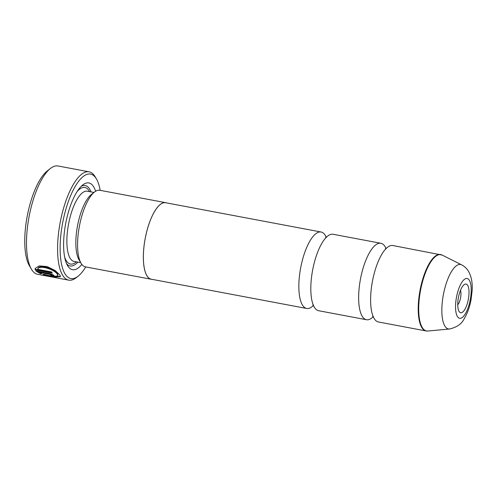 <?xml version="1.0" encoding="UTF-8"?>
<svg xmlns="http://www.w3.org/2000/svg" width="497" height="497" viewBox="0 0 497 497"><rect width="100%" height="100%" fill="white"/><g stroke="black" fill="none" stroke-linecap="round" stroke-linejoin="round"><path stroke-width="0.75" d="M373.247 316.707A38.903 13.431 -79.3 0 1 366.488 319.733A38.903 13.431 -79.3 0 1 362.375 316.527A38.903 13.431 -79.3 0 1 361.953 272.356A38.903 13.431 -79.3 0 1 380.882 243.275A38.903 13.431 -79.3 0 1 384.995 246.481A38.903 13.431 -79.3 0 1 386.082 248.55M313.452 305.444A38.903 13.431 -79.3 0 1 306.686 308.469A38.903 13.431 -79.3 0 1 302.574 305.264A38.903 13.431 -79.3 0 1 302.157 261.093A38.903 13.431 -79.3 0 1 321.087 232.012A38.903 13.431 -79.3 0 1 325.2 235.218A38.903 13.431 -79.3 0 1 326.287 237.286M366.488 319.733L318.645 310.724A38.903 13.431 -79.3 0 1 314.533 307.513A38.903 13.431 -79.3 0 1 314.116 263.348A38.903 13.431 -79.3 0 1 333.046 234.267L380.882 243.275M440.448 254.489A38.903 13.431 -79.3 0 0 421.518 283.57A38.903 13.431 -79.3 0 0 421.934 327.74A38.903 13.431 -79.3 0 0 426.047 330.946L378.447 321.981A38.903 13.431 -79.3 0 1 374.334 318.776A38.903 13.431 -79.3 0 1 373.912 274.605A38.903 13.431 -79.3 0 1 392.847 245.524L442.162 255.073A38.834 13.407 100.7 0 0 422.481 281.855A38.834 13.407 100.7 0 0 422.419 327.772A38.834 13.407 100.7 0 0 427.855 331.027L449.574 329.002A32.79 11.319 -79.3 0 1 444.983 326.243A32.79 11.319 -79.3 0 1 445.032 287.477A32.79 11.319 -79.3 0 1 461.651 264.864L442.162 255.073M459.141 311.526A14.587 5.038 100.7 0 0 467.093 304.22A14.587 5.038 100.7 0 0 467.621 285.259A14.587 5.038 100.7 0 0 464.074 284.719A14.587 5.038 100.7 0 0 458.433 297.461A14.587 5.038 100.7 0 0 459.054 311.383A14.587 5.038 100.7 0 0 459.141 311.526M457.749 304.804A8.43 2.907 100.7 0 0 460.564 297.865A8.43 2.907 100.7 0 0 460.464 290.372M57.869 275.897L57.702 274.009C55.583 269.082 38.909 263.708 37.84 268.74L37.654 269.324C38.71 264.298 55.403 269.666 57.509 274.592L57.869 275.897L53.216 276.462L44.028 274.387L42.86 274.524L54.546 277.096L60.417 276.643L59.969 275.058L55.161 270.542L47.116 266.56L39.164 265.889L35.132 268.479L35.188 269.914L52.278 273.133A55.111 19.023 -79.3 0 1 51.638 271.958L37.654 269.324M60.46 276.326L55.788 276.661M51.893 272.437L35.374 269.331L35.188 269.914M35.374 269.331L35.225 268.349M51.831 274.655L50.185 273.859L39.872 271.915L39.679 272.499L49.992 274.443L51.645 275.232L51.831 274.655M51.589 275.102L50.744 275.27A55.111 19.023 100.7 0 0 51.539 275.978C53.688 276.369 54.527 276.233 54.043 275.562C53.16 274.729 51.57 274.04 49.284 273.499L35.865 270.971L40.555 273.735L41.742 273.543L39.679 272.499M31.429 269.194L29.398 265.746A51.868 17.904 -79.3 0 1 27.205 216.251A51.868 17.904 -79.3 0 1 47.252 170.949L50.396 168.471A55.111 19.023 100.7 0 0 29.093 216.605A55.111 19.023 100.7 0 0 31.429 269.194A55.111 19.023 100.7 0 0 31.765 269.741A55.111 19.023 100.7 0 0 37.592 274.282L68.685 280.14A55.111 19.023 -79.3 0 1 62.858 275.599A55.111 19.023 -79.3 0 1 62.268 213.027A55.111 19.023 -79.3 0 1 89.081 171.825A55.111 19.023 -79.3 0 1 94.908 176.367A55.111 19.023 -79.3 0 1 95.244 176.92L96.461 178.988A53.167 18.352 100.7 0 0 96.138 178.46A53.167 18.352 100.7 0 0 67.145 205.099A53.167 18.352 100.7 0 0 65.219 274.182A53.167 18.352 100.7 0 0 78.159 276.152A53.167 18.352 100.7 0 0 85.733 266.926M89.081 171.825L57.987 165.973A55.111 19.023 100.7 0 0 50.396 168.471M151.976 279.333A38.965 13.45 -79.3 0 1 151.2 279.252L85.422 266.864A38.965 13.45 -79.3 0 1 81.303 263.652A38.965 13.45 -79.3 0 1 81.067 263.267L79.042 259.819A35.722 12.332 -79.3 0 1 77.526 225.731A35.722 12.332 -79.3 0 1 91.336 194.526L94.48 192.047A38.965 13.45 -79.3 0 1 99.847 190.283L165.625 202.67A38.965 13.45 -79.3 0 1 166.377 202.875M81.067 263.267A38.965 13.45 -79.3 0 1 79.421 226.085A38.965 13.45 -79.3 0 1 94.48 192.047M81.843 264.423A44.152 15.239 -79.3 0 1 67.84 266.069A44.152 15.239 -79.3 0 1 67.567 265.634A44.152 15.239 -79.3 0 1 65.697 223.501A44.152 15.239 -79.3 0 1 82.769 184.934A44.152 15.239 -79.3 0 1 93.517 186.574A44.152 15.239 -79.3 0 1 95.623 191.258M81.154 186.381A40.909 14.121 -79.3 0 1 89.584 188.928A40.909 14.121 -79.3 0 1 91.063 191.923M77.836 262.136A40.909 14.121 -79.3 0 1 66.592 263.696M151.2 279.252A38.965 13.45 -79.3 0 1 147.081 276.04A38.965 13.45 -79.3 0 1 146.665 231.801A38.965 13.45 -79.3 0 1 165.625 202.67M306.686 308.469L151.212 279.19A38.903 13.431 -79.3 0 1 147.1 275.984A38.903 13.431 -79.3 0 1 146.683 231.813A38.903 13.431 -79.3 0 1 165.613 202.733L321.087 232.012M78.159 276.152L76.277 277.637A55.111 19.023 -79.3 0 1 68.685 280.14M54.204 275.953L54.043 275.562M100.158 190.339A53.167 18.352 100.7 0 0 96.461 178.988M40.847 273.139L36.908 271.169M40.742 273.157L40.555 273.735M54.055 275.574L51.725 275.4L51.539 275.978M469.274 280.153A20.265 6.995 100.7 0 0 458.222 290.31A20.265 6.995 100.7 0 0 457.488 316.639A20.265 6.995 100.7 0 0 468.541 306.481A20.265 6.995 100.7 0 0 469.274 280.153M80.725 262.683L74.065 261.428A35.722 12.332 -79.3 0 1 70.288 258.483A35.722 12.332 -79.3 0 1 69.903 217.922A35.722 12.332 -79.3 0 1 87.286 191.215L93.945 192.469M77.066 191.643A38.965 13.45 -79.3 0 1 89.019 190.68A38.965 13.45 -79.3 0 1 89.578 191.643M76.352 261.857A38.965 13.45 -79.3 0 1 66.356 260.838A38.965 13.45 -79.3 0 1 64.703 257.309M50.185 273.859L49.992 274.443M385.392 248.612L386.026 248.86M325.597 237.349L326.225 237.597M313.508 305.133L312.824 305.139M373.303 316.396L372.626 316.403M461.651 264.864C464.447 266.336 466.646 268.355 468.249 270.927C471.349 276.127 472.647 282.675 472.15 290.577L471.032 299.884C469.671 307.146 467.385 313.445 464.173 318.77C461.819 323.82 456.954 327.231 449.574 329.002M426.047 330.946L427.855 331.027"/></g></svg>
